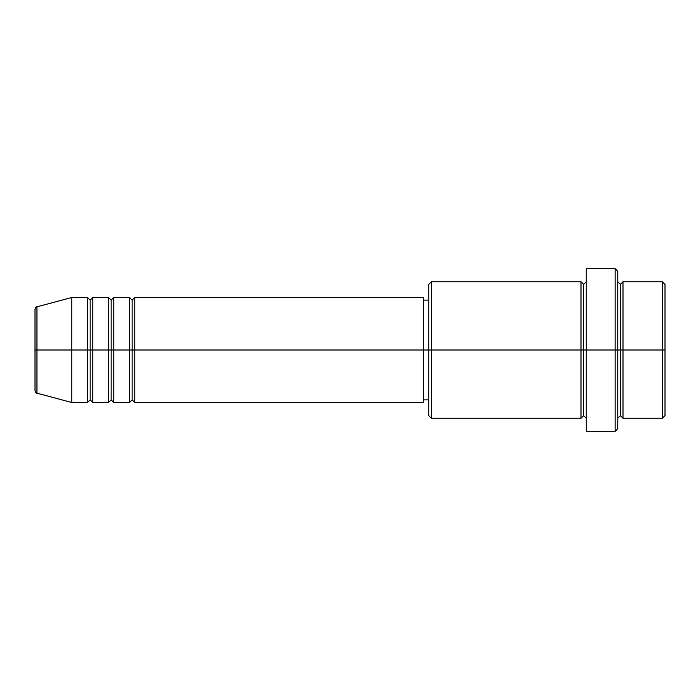 <?xml version="1.0" encoding="UTF-8"?>
<svg xmlns="http://www.w3.org/2000/svg" width="700" height="700" viewBox="0 0 700 700"><rect width="100%" height="100%" fill="white"/><g stroke="black" fill="none" stroke-linecap="round" stroke-linejoin="round"><path stroke-width="1.05" d="M35 350L35 390.635C35.499 392.438 36.146 393.286 36.942 393.172L36.942 350L36.942 393.172L36.942 350L35 350L35 309.365L35 350L71.75 350L36.942 350L36.942 306.828C36.146 306.714 35.499 307.562 35 309.365L35 350M617.75 281.75L620.375 284.375L623 281.75L623 350L662.375 350L662.375 418.25L662.375 350L665 350L665 284.375L665 415.625L665 350L623 350L623 281.75L623 350L617.75 350L617.75 428.75L617.75 350L583.625 350L583.625 284.375L583.625 350L431.375 350L431.375 418.25L431.375 350L423.5 350L423.5 402.5L423.5 350L134.75 350L134.75 297.5L134.75 350L132.125 350L132.125 300.125L132.125 350L129.5 350L129.5 297.5L129.5 350L113.75 350L113.75 297.5L113.75 350L111.125 350L111.125 300.125L111.125 350L108.5 350L108.5 297.5L108.5 350L92.75 350L92.75 297.5L92.75 350L90.125 350L90.125 300.125L90.125 350L87.5 350L87.5 297.5L87.5 350L71.75 350L71.75 402.5L71.75 350L87.5 350L87.5 297.5L71.75 297.5L71.75 350L71.75 297.5L36.942 306.828M134.75 402.5L132.125 399.875L129.5 402.5L129.5 350L132.125 350L132.125 300.125L132.125 399.875L132.125 350L132.125 399.875L132.125 350L134.75 350L134.75 402.5L423.5 402.5M113.75 402.5L111.125 399.875L108.5 402.5L108.5 350L111.125 350L111.125 300.125L111.125 399.875L111.125 350L111.125 399.875L111.125 350L113.75 350L113.75 402.5L129.5 402.5M92.75 402.5L90.125 399.875L87.5 402.5L87.5 350L90.125 350L90.125 300.125L90.125 399.875L90.125 350L90.125 399.875L90.125 350L92.75 350L92.75 402.5L108.5 402.5M87.5 297.5L90.125 300.125L92.75 297.5L92.75 350L108.5 350L108.5 297.5L111.125 300.125L113.75 297.5L113.75 350L129.5 350L129.5 297.5L132.125 300.125L134.75 297.5L134.75 350L423.5 350L423.5 297.5L423.5 350L428.75 350L428.75 415.625L428.75 284.375L428.75 350L581 350L581 281.75L581 350L581 281.75L431.375 281.75L431.375 350L431.375 281.75L428.75 284.375M586.25 418.25L583.625 415.625L581 418.25L581 350L583.625 350L583.625 415.625L583.625 284.375L583.625 350L586.25 350L586.25 431.375L586.25 268.625L586.25 350L615.125 350L615.125 431.375L615.125 268.625L615.125 350L620.375 350L620.375 284.375L620.375 415.625L620.375 350L620.375 415.625L620.375 350L623 350L623 418.25L662.375 418.25L665 415.625M662.375 350L662.375 281.75L662.375 350M617.75 271.25L617.75 350L617.75 271.25L615.125 268.625L586.25 268.625M581 350L581 418.25L581 350M623 350L623 418.25L623 350M87.5 350L87.5 402.5L87.5 350M92.75 350L92.75 402.5L92.75 350M108.5 350L108.5 402.5L108.5 350M113.75 350L113.75 402.5L113.75 350M129.5 350L129.5 402.5L129.5 350M134.75 350L134.75 402.5L134.75 350M581 418.25L431.375 418.25L428.75 415.625M586.25 431.375L615.125 431.375L617.75 428.75M586.25 281.75L583.625 284.375L581 281.75M428.75 399.875L423.5 399.875M87.5 402.5L71.75 402.5L36.942 393.172M108.5 297.5L92.75 297.5M665 284.375L662.375 281.75L623 281.75M428.75 300.125L423.5 300.125M423.5 297.5L134.75 297.5M129.5 297.5L113.75 297.5M623 418.25L620.375 415.625L617.75 418.25"/></g></svg>
